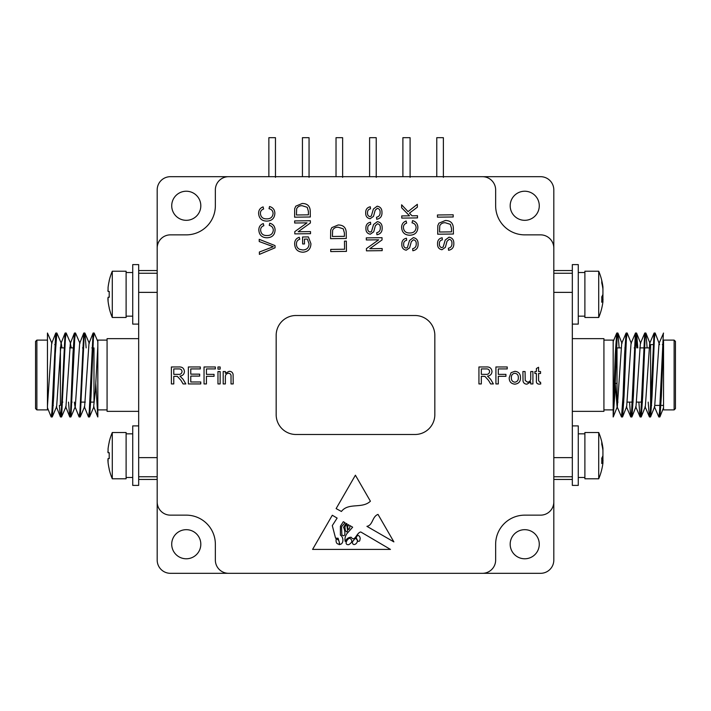 <?xml version="1.0" encoding="UTF-8"?>
<svg xmlns="http://www.w3.org/2000/svg" width="711" height="711" viewBox="0 0 711 711"><rect width="100%" height="100%" fill="white"/><g stroke="black" fill="none" stroke-linecap="round" stroke-linejoin="round"><path stroke-width="1.07" d="M173.777 376.323L173.777 383.94L171.387 383.94L171.387 366.965L178.754 366.965C182.176 366.725 184.069 368.245 184.442 371.542C184.211 374.244 182.709 375.772 179.945 376.101L183.056 379.256L185.838 383.94L183.091 383.94L180.976 380.358L177.412 376.403L173.777 376.323M498.304 376.323L498.304 383.94L495.914 383.94L495.914 366.965L507.227 366.965L507.227 368.92L498.304 368.92L498.304 374.359L505.921 374.359L505.921 376.323L498.304 376.323M520.505 377.559C520.594 381.531 518.71 383.727 514.853 384.162C511.076 383.771 509.183 381.638 509.192 377.737L511.058 372.68L514.853 371.32C518.559 371.684 520.443 373.773 520.505 377.559M409.696 232.977C413.535 233.048 415.677 231.253 416.104 227.591C415.962 224.987 414.602 223.396 412.042 222.819L412.549 220.641C415.962 221.592 417.739 223.841 417.881 227.387C417.615 232.426 414.895 235.03 409.732 235.225C404.737 235.065 402.035 232.506 401.626 227.547C401.608 224.303 403.101 222.116 406.123 220.997L406.63 223.138C404.488 223.849 403.413 225.325 403.404 227.573C403.786 231.235 405.883 233.039 409.696 232.977M412.016 215.797L417.464 215.726L417.49 217.904L401.768 218.099L401.742 215.922L409.536 215.824L401.635 207.745L401.608 204.795L408.061 211.62L417.33 204.306L417.366 207.177L409.474 213.131L412.016 215.797M369.8 248.708L382.154 248.557L382.18 250.645L366.449 250.841L366.432 248.601L378.67 239.811L366.325 239.963L366.298 237.874L382.02 237.687L382.047 239.918L369.8 248.708M377.381 221.645C380.572 222.241 382.171 224.249 382.154 227.671C382.385 231.644 380.643 233.999 376.919 234.746L376.723 232.701C379.212 232.115 380.403 230.48 380.296 227.796C380.412 225.618 379.505 224.267 377.577 223.743L375.372 225.698L373.702 231.83L370.307 234.203C367.294 233.626 365.827 231.706 365.907 228.462C365.747 224.987 367.285 222.907 370.529 222.223L370.707 224.312C368.591 224.765 367.605 226.107 367.738 228.347C367.569 230.355 368.369 231.608 370.147 232.106L371.533 231.448L373.568 224.498L377.381 221.645M445.308 220.508C450.445 220.526 453.12 223.05 453.351 228.08L453.422 234.017L437.7 234.212L437.816 225.609L438.918 223.183L445.308 220.508M344.48 241.136L346.337 241.109L346.461 251.392L330.739 251.578L330.713 249.401L344.577 249.232L344.48 241.136M302.202 203.479C307.339 203.497 310.014 206.021 310.245 211.051L310.316 216.988L294.594 217.184L294.71 208.581L295.812 206.154L302.202 203.479M259.213 239.323L275.015 245.579L275.041 247.81L259.399 254.378L259.364 252.023L273.3 246.708L259.239 241.544L259.213 239.323M338.178 224.978C343.315 224.996 345.999 227.52 346.23 232.55L346.293 238.487L330.571 238.674L330.695 230.08L331.788 227.653L338.178 224.978M413.313 237.652C416.504 238.247 418.104 240.256 418.086 243.677C418.317 247.65 416.575 250.005 412.851 250.752L412.656 248.699C415.144 248.112 416.335 246.477 416.228 243.802C416.344 241.624 415.437 240.274 413.509 239.74L411.305 241.704L409.634 247.828L406.239 250.201C403.226 249.623 401.759 247.712 401.839 244.468C401.679 240.985 403.217 238.905 406.461 238.229L406.639 240.309C404.523 240.762 403.537 242.113 403.67 244.353C403.501 246.362 404.301 247.606 406.079 248.103L407.465 247.455L409.5 240.505L413.313 237.652M298.149 231.75L310.503 231.599L310.529 233.688L294.807 233.883L294.781 231.644L307.019 222.854L294.674 223.005L294.647 220.917L310.369 220.73L310.396 222.961L298.149 231.75M307.365 239.074L304.432 239.109L304.495 243.944L302.655 243.971L302.557 236.994L308.387 236.923L310.929 243.704C310.778 248.93 308.13 251.765 302.975 252.209C297.758 251.978 294.985 249.268 294.674 244.069C294.541 240.62 296.069 238.354 299.251 237.278L299.793 239.234C297.509 239.989 296.398 241.589 296.451 244.042C296.416 246.513 297.482 248.29 299.651 249.374L302.824 249.97C306.779 249.837 308.858 247.792 309.054 243.855L307.365 239.074M266.678 218.864C270.527 218.935 272.66 217.139 273.095 213.469C272.944 210.865 271.593 209.274 269.034 208.705L269.531 206.519C272.953 207.479 274.73 209.727 274.873 213.273C274.606 218.304 271.886 220.917 266.723 221.103C261.728 220.943 259.026 218.393 258.608 213.433C258.591 210.189 260.093 208.003 263.114 206.883L263.621 209.016C261.479 209.736 260.404 211.211 260.395 213.46C260.777 217.122 262.874 218.926 266.678 218.864M266.892 235.537C270.74 235.617 272.873 233.821 273.308 230.151C273.157 227.547 271.806 225.956 269.247 225.378L269.745 223.201C273.166 224.152 274.944 226.409 275.086 229.946C274.819 234.986 272.1 237.598 266.936 237.785C261.941 237.625 259.239 235.065 258.822 230.115C258.804 226.862 260.306 224.676 263.328 223.565L263.834 225.698C261.692 226.409 260.617 227.884 260.608 230.133C260.99 233.803 263.088 235.599 266.892 235.537M377.177 206.19C380.376 206.785 381.967 208.794 381.958 212.216C382.189 216.188 380.447 218.544 376.723 219.29L376.528 217.237C379.016 216.651 380.207 215.015 380.101 212.34C380.216 210.163 379.31 208.812 377.381 208.279L375.177 210.243L373.506 216.366L370.111 218.748C367.098 218.161 365.632 216.251 365.712 213.007C365.543 209.523 367.089 207.443 370.333 206.768L370.502 208.847C368.396 209.31 367.4 210.652 367.543 212.891C367.374 214.9 368.174 216.153 369.942 216.651L371.329 215.993L373.373 209.043L377.177 206.19M449.032 237.172C452.232 237.767 453.822 239.776 453.814 243.198C454.045 247.17 452.294 249.534 448.579 250.281L448.383 248.228C450.872 247.641 452.063 246.006 451.947 243.322C452.072 241.145 451.165 239.794 449.228 239.269L447.032 241.225L445.362 247.357L441.966 249.73C438.954 249.152 437.487 247.241 437.558 243.989C437.398 240.514 438.936 238.434 442.18 237.75L442.358 239.838C440.242 240.291 439.256 241.642 439.389 243.882C439.229 245.882 440.029 247.135 441.798 247.632L443.184 246.975L445.228 240.025L449.032 237.172M437.452 214.98L453.183 214.793L453.209 216.971L437.478 217.166L437.452 214.98M538.574 380.536L539.685 382.198L540.538 382.145L540.751 383.967L539.222 384.162C537.027 384.002 536.085 382.767 536.396 380.456L536.396 373.488L534.876 373.488L534.876 371.533L536.396 371.533L536.396 368.511L538.574 367.276L538.574 371.533L540.538 371.533L540.538 373.488L538.574 373.488L538.574 380.536M532.912 371.533L532.912 383.94L530.735 383.94L530.735 381.914L526.967 384.162C524.851 384.136 523.545 383.131 523.029 381.132L522.905 371.533L525.082 371.533L525.207 380.456L527.553 382.198C529.864 381.869 530.93 380.483 530.735 378.048L530.735 371.533L532.912 371.533M481.329 376.323L481.329 383.94L478.938 383.94L478.938 366.965L486.297 366.965C489.719 366.725 491.621 368.245 491.994 371.542C491.754 374.244 490.252 375.772 487.488 376.101L490.599 379.256L493.39 383.94L490.643 383.94L488.528 380.358L484.964 376.403L481.329 376.323M225.369 377.283L225.369 383.94L223.192 383.94L223.192 371.533L225.369 371.533L225.369 373.266L229.146 371.32C231.262 371.32 232.577 372.315 233.092 374.315L233.199 383.94L231.031 383.94L231.031 376.537C231.208 374.59 230.382 373.506 228.542 373.275C226.267 373.559 225.209 374.901 225.369 377.283M220.143 371.533L220.143 383.94L217.966 383.94L217.966 371.533L220.143 371.533M220.143 366.965L220.143 369.142L217.966 369.142L217.966 366.965L220.143 366.965M206.43 376.323L206.43 383.94L204.039 383.94L204.039 366.965L215.353 366.965L215.353 368.92L206.43 368.92L206.43 374.359L214.047 374.359L214.047 376.323L206.43 376.323M200.769 381.985L200.769 383.94L188.362 383.94L188.362 366.965L200.333 366.965L200.333 368.92L190.761 368.92L190.761 374.146L199.684 374.146L199.684 376.101L190.761 376.101L190.761 381.985L200.769 381.985M393.876 541.889L378.012 514.4C372.066 516.586 373.062 525.171 366.92 526.344L393.876 541.889M352.647 527.207L346.764 533.81C345.093 536.441 344.595 539 345.262 541.506C346.497 538.707 348.47 537.285 351.172 537.249C354.896 542.475 356.62 532.495 360.797 531.988L390.455 549.407L312.591 549.407L332.295 515.253L337.13 518.088L332.295 525.598L335.556 538.165L338.116 538.236L339.894 544.448C343.822 543.977 343.813 537.178 340.4 535.125L340.4 526.229L343.306 521.714L345.057 522.745L341.564 526.647L341.849 534.77C346.248 538.671 344.977 529.544 343.529 527.322L346.115 523.367L347.119 523.963L344.915 526.647L345.262 530.095C346.426 532.379 347.199 532.468 347.572 530.353L346.932 526.007L348.221 524.602L348.87 524.985C347.403 526.247 347.332 527.766 348.674 529.535C349.599 528.806 349.972 527.464 349.768 525.518L352.647 527.207M370.404 501.211L355.402 475.206L336.125 508.605L341.413 511.467C348.55 502.215 362.077 509.129 370.404 501.211M553.816 501.922L553.816 248.077A13.225 13.225 0 0 0 540.591 234.861L524.727 234.861A29.089 29.089 0 0 1 495.647 205.772L495.647 189.908A13.225 13.225 0 0 0 482.422 176.684L228.578 176.684A13.225 13.225 0 0 0 215.353 189.908L215.353 205.772A29.089 29.089 0 0 1 186.273 234.861L170.409 234.861A13.225 13.225 0 0 0 157.184 248.077L157.184 501.922A13.225 13.225 0 0 0 170.409 515.146L186.273 515.146A29.089 29.089 0 0 1 215.353 544.235L215.353 560.099A13.225 13.225 0 0 0 228.578 573.315L482.422 573.315A13.225 13.225 0 0 0 495.647 560.099L495.647 544.235A29.089 29.089 0 0 1 524.727 515.146L540.591 515.146A13.225 13.225 0 0 0 553.816 501.922L553.816 560.099A13.225 13.225 0 0 1 540.591 573.315L482.422 573.315M614.197 383.398L617.015 383.398M621.041 347.901L617.015 347.901L617.015 402.106L618.01 402.106M622.809 402.106L623.814 402.106M627.342 402.106L633.137 402.106M636.665 402.106L642.468 402.106M654.013 344.595L650.592 344.595L650.592 405.412L651.64 405.412M654.938 405.412L663.55 405.412M675.45 341.422L675.45 408.585L674.126 409.9L674.126 340.098L675.45 341.422M674.126 340.098L663.55 340.098L663.55 409.9L674.126 409.9M663.55 340.098L661.381 395.991L659.941 416.824L663.55 407.714M603.923 340.098L613.175 340.098L613.175 416.975L614.731 395.991L617.068 338.658L617.957 333.175L619.148 347.901M622.009 414.495L622.623 416.824L624.062 395.991L626.391 338.649L627.173 333.024L631.341 343.404M631.332 414.495L631.955 416.824L633.394 395.991L635.723 338.649L636.621 333.175L637.803 347.901M640.664 414.495L641.278 416.824L642.717 395.991L645.055 338.658L645.943 333.175L647.134 347.901M649.996 414.495L650.609 416.824L652.049 395.991L654.378 338.649L655.16 333.024L659.604 344.595M659.319 414.495L659.941 416.824M613.175 416.975L613.175 409.9L603.923 409.9M615.273 383.398L617.05 406.621L621.503 416.975L623.058 395.991L624.613 354.016L626.062 333.157L626.667 335.503M613.3 416.824L617.352 406.594L621.707 343.377L626.062 333.157M622.623 416.824L626.675 406.594L631.039 343.377L635.501 333.024L636.798 347.901M631.955 416.824L636.007 406.594L640.371 343.377L644.717 333.157L645.33 335.503M641.278 416.824L645.339 406.594L649.694 343.377L654.049 333.157L654.653 335.503M650.609 416.824L654.662 406.594L659.026 343.377L663.55 333.077M613.175 409.9L615.282 354.016L616.73 333.157L617.344 335.503M629.528 402.106L630.728 416.85L631.608 411.349L635.385 333.157M638.86 402.106L640.051 416.85L640.94 411.349L644.717 333.157M648.183 402.106L649.383 416.85L650.272 411.358L654.049 333.157M654.36 406.621L658.821 416.975L659.595 411.349L663.372 333.157M572.328 338.64L603.923 338.64L603.923 411.358L572.328 411.358M572.328 425.898L578.274 425.898L578.274 485.4L572.328 485.4L572.328 264.608L578.274 264.608L578.274 272.526L584.886 272.535M572.328 324.1L578.274 324.1L578.274 272.526M553.816 273.255L572.328 273.255M553.816 292.372L572.328 292.372M553.816 457.635L572.328 457.635M553.816 476.743L572.328 476.743M584.886 317.488L584.886 271.22L598.715 271.22L598.715 317.488L584.886 317.488M553.816 248.077L553.816 189.908A13.225 13.225 0 0 0 540.591 176.684L482.422 176.684M584.886 478.787L584.886 432.51L598.715 432.51L598.715 478.787L584.886 478.787M539.276 205.772A14.54 14.54 0 0 0 517.457 193.179A14.54 14.54 0 0 0 517.457 218.366A14.54 14.54 0 0 0 539.276 205.772M539.276 544.235A14.54 14.54 0 0 0 517.457 531.632A14.54 14.54 0 0 0 517.457 556.829A14.54 14.54 0 0 0 539.276 544.235M598.715 317.488A59.493 59.493 0 0 0 602.901 301.971A59.422 54.925 180 0 0 602.928 301.82L602.928 299.669A59.422 22.69 180 0 1 601.746 302.228A56.969 45.602 -123.5 0 0 601.746 296.851A59.422 22.69 0 0 0 602.928 294.292L602.928 289.11A59.422 54.925 180 0 0 601.746 282.898A56.969 18.841 -32 0 0 601.746 280.676A59.422 54.925 0 0 1 602.901 286.737A59.422 54.925 0 0 1 602.928 286.889L602.928 289.039M602.901 294.354A59.422 22.69 180 0 1 602.928 294.416L602.928 299.598M601.808 299.367L603.061 299.367L601.817 299.669M228.578 176.684L170.409 176.684A13.225 13.225 0 0 0 157.184 189.908L157.184 248.077M157.184 501.922L157.184 560.099A13.225 13.225 0 0 0 170.409 573.315L228.578 573.315M200.813 205.772A14.54 14.54 0 0 0 178.994 193.179A14.54 14.54 0 0 0 178.994 218.366A14.54 14.54 0 0 0 200.813 205.772M200.813 544.235A14.54 14.54 0 0 0 178.994 531.632A14.54 14.54 0 0 0 178.994 556.829A14.54 14.54 0 0 0 200.813 544.235M598.715 478.787A59.493 59.493 0 0 0 602.901 463.27A59.422 54.925 180 0 0 602.928 463.119L602.928 460.959A59.422 22.69 180 0 1 601.746 463.528A56.969 45.602 -123.5 0 0 601.746 458.151A59.422 22.69 0 0 0 602.928 455.591L602.928 450.41A59.422 54.925 180 0 0 601.746 444.197A56.969 18.841 -32 0 0 601.746 441.975A59.422 54.925 0 0 1 602.901 448.037A59.422 54.925 0 0 1 602.928 448.188L602.928 450.339M602.901 455.653A59.422 22.69 180 0 1 602.928 455.715L602.928 460.897M601.808 460.666L603.061 460.666L601.817 460.959M157.184 476.743L138.672 476.743L138.672 485.4L132.726 485.4L132.726 477.472L126.114 477.463M138.672 324.1L132.726 324.1L132.726 264.608L138.672 264.608L138.672 476.743M157.184 273.255L138.672 273.255M157.184 292.372L138.672 292.372M157.184 457.635L138.672 457.635M138.672 425.898L132.726 425.898L132.726 477.472M138.672 411.358L107.077 411.358L107.077 338.64L138.672 338.64M268.865 176.684L268.865 137.685L275.468 137.685L275.468 177.35M402.888 176.684L402.888 137.685L410.096 137.685L410.096 177.35M436.767 176.684L436.767 137.685L443.38 137.685L443.38 177.35M302.442 176.684L302.442 137.685L309.054 137.685L309.054 177.35M336.027 176.684L336.027 137.685L342.631 137.685L342.631 177.35M369.604 176.684L369.604 137.685L376.217 137.685L376.217 177.35M95.798 383.398L97.825 416.975L97.825 340.098L107.077 340.098M107.077 409.9L97.825 409.9L97.825 399.218M97.825 394.427L97.825 373.551M97.825 369.293L97.825 367.48M126.114 432.51L126.114 478.787L112.285 478.787L112.285 432.51L126.114 432.51M126.114 271.22L126.114 317.488L112.285 317.488L112.285 271.22L126.114 271.22M97.825 346.257L95.363 390.899L93.648 406.594L97.7 416.824M93.656 335.503L93.043 333.175L88.991 343.404L84.627 406.621L80.272 416.85L79.668 414.495M84.333 335.503L83.711 333.175L79.659 343.404L75.295 406.621L70.949 416.85L70.336 414.495M83.711 333.175L79.943 411.358L79.045 416.824L74.993 406.594L74.335 402.106M71.304 347.901L70.327 343.404L65.963 406.621L61.617 416.85L61.004 414.495M61.973 347.901L61.306 343.377L56.844 333.024L55.289 354.016L53.734 395.991L52.285 416.85L51.681 414.495M65.67 335.503L65.056 333.175L61.004 343.404L56.64 406.621L52.285 416.85M56.347 335.503L55.725 333.175L51.672 343.404L47.45 406.159M97.825 341.511L94.163 333.024L93.381 338.649L91.052 395.991L89.604 416.85L88.991 414.495M86.138 347.901L84.938 333.157L84.058 338.649L80.272 416.85M79.961 343.377L75.499 333.024L74.726 338.658L70.949 416.85M70.629 343.377L66.176 333.024L65.394 338.649L61.617 416.85M51.974 343.377L47.45 333.024L47.45 409.9L36.874 409.9L35.55 408.585L35.55 341.422L36.874 340.098L36.874 409.9M93.043 333.175L89.266 411.349L88.493 416.975L84.325 406.594M75.002 335.503L74.379 333.175L72.949 354.016L70.611 411.349L69.722 416.824L68.532 402.106M65.056 333.175L61.279 411.349L60.391 416.824L59.36 405.412M55.725 333.175L51.956 411.358L51.174 416.975L47.45 407.714M112.285 432.51A59.493 59.493 0 0 0 109.183 442.02L109.254 442.055A59.422 59.422 0 0 0 108.072 448.774L108.072 452.738L109.254 452.738A56.969 49.335 90 0 0 109.254 458.559L108.072 458.559L108.072 462.523A59.422 59.422 0 0 0 109.254 469.242L109.183 469.278A59.493 59.493 0 0 0 112.285 478.787M108.063 462.434L107.885 459.795M108.072 452.738L109.254 452.738L108.072 452.738L107.885 451.672M112.285 271.22A59.493 59.493 0 0 0 109.183 280.721L109.254 280.756A59.422 59.422 0 0 0 108.072 287.475L108.072 291.448L109.254 291.448A56.969 49.335 90 0 0 109.254 297.26L108.072 297.26L109.254 297.26L108.072 297.26L108.072 301.224A59.422 59.422 0 0 0 109.254 307.943L109.183 307.979A59.493 59.493 0 0 0 112.285 317.488M108.054 301.073L107.885 298.496M108.063 291.439L107.885 290.372M109.254 458.559L108.072 458.559L109.254 458.559M108.072 297.26L109.254 297.26M109.254 291.448L108.072 291.448M60.408 405.412L60.408 347.199M53.325 405.412L52.321 405.412M93.985 347.901L93.985 402.106L89.799 402.106M85.302 402.106L80.467 402.106M72.14 402.106L71.136 402.106M62.817 402.106L61.813 402.106M296.425 214.98L308.432 214.838L308.387 211.327L307.232 207.31L302.202 205.728C299.678 205.577 297.829 206.572 296.665 208.705L296.425 214.98M332.401 236.479L344.417 236.328L344.373 232.817L343.217 228.8L338.178 227.227C335.654 227.076 333.815 228.071 332.641 230.204L332.401 236.479M439.531 232.008L451.538 231.866L451.494 228.355L450.347 224.338L445.308 222.756C442.784 222.605 440.936 223.601 439.771 225.734L439.531 232.008M514.853 373.275C512.427 373.666 511.262 375.15 511.369 377.728C511.262 380.314 512.427 381.807 514.853 382.198C517.297 381.78 518.452 380.269 518.328 377.665C518.408 375.124 517.253 373.666 514.853 373.275M481.329 368.92L481.329 374.359L485.88 374.359C488.048 374.555 489.292 373.63 489.603 371.595C489.381 369.747 488.306 368.858 486.386 368.92L481.329 368.92M173.777 368.92L173.777 374.359L178.328 374.359C180.505 374.555 181.74 373.63 182.052 371.595C181.829 369.747 180.763 368.858 178.843 368.92L173.777 368.92M349.848 538.236C347.306 538.449 343.555 545.026 348.674 544.688C352.398 542.529 352.789 540.378 349.848 538.236M357.713 540.733A1.129 1.129 0 0 0 359.828 540.422L360.237 538.236L359.57 536.361L357.713 535.125L356.095 537.587L357.713 540.733M339.334 542.884C339.236 540.618 338.169 539.347 336.125 539.071C335.752 542.591 336.818 544.27 339.334 544.128L339.334 542.884M339.183 544.715L339.334 544.128M352.345 541.986C352.727 548.528 361.375 540.671 355.091 538.405L352.345 541.986M276.17 414.664A19.828 19.828 0 0 0 296.007 434.492L414.993 434.492A19.828 19.828 0 0 0 434.83 414.664L434.83 335.334A19.828 19.828 0 0 0 414.993 315.506L296.007 315.506A19.828 19.828 0 0 0 276.17 335.334L276.17 414.664M614.819 366.609L615.824 366.609M624.862 347.901L625.867 347.901M634.194 347.901L635.199 347.901M639.696 347.901L650.592 347.901M662.341 344.595L663.345 344.595M617.957 333.175L622.009 343.404M636.621 333.175L640.673 343.404M645.943 333.175L649.996 343.404M626.373 406.621L630.728 416.85M635.705 406.621L640.051 416.85M645.037 406.621L649.383 416.85M613.175 341.511L616.73 333.157M655.16 333.024L654.156 333.024M645.828 333.024L644.824 333.024M636.496 333.024L635.492 333.024M627.173 333.024L626.169 333.024M617.841 333.024L616.837 333.024M659.817 416.975L658.821 416.975M650.494 416.975L649.49 416.975M641.171 416.975L640.158 416.975M631.83 416.975L630.835 416.975M622.507 416.975L621.503 416.975M553.816 270.553L572.328 270.553M553.816 479.445L572.328 479.445M578.274 316.164L584.886 316.164M578.274 477.463L584.886 477.463M578.274 433.834L584.886 433.834M602.901 286.737A59.493 59.493 0 0 0 598.715 271.22M602.901 448.037A59.493 59.493 0 0 0 598.715 432.51M157.184 479.445L138.672 479.445M157.184 270.553L138.672 270.553M132.726 433.834L126.114 433.834M132.726 272.535L126.114 272.535M132.726 316.164L126.114 316.164M93.95 406.621L89.604 416.85M89.293 343.377L84.938 333.157M74.379 333.175L70.327 343.404M69.722 416.824L65.661 406.594M60.391 416.824L56.338 406.594M51.183 416.975L52.179 416.975M60.506 416.975L61.51 416.975M69.829 416.975L70.842 416.975M79.17 416.975L80.165 416.975M88.493 416.975L89.497 416.975M55.84 333.024L56.844 333.024M65.172 333.024L66.176 333.024M74.504 333.024L75.508 333.024M83.827 333.024L84.831 333.024M93.159 333.024L94.163 333.024M36.874 340.098L47.45 340.098M55.707 344.595L54.703 344.595M92.857 347.901L91.852 347.901M83.525 347.901L82.52 347.901M74.202 347.901L69.669 347.901M64.87 347.901L60.408 347.901"/></g></svg>
